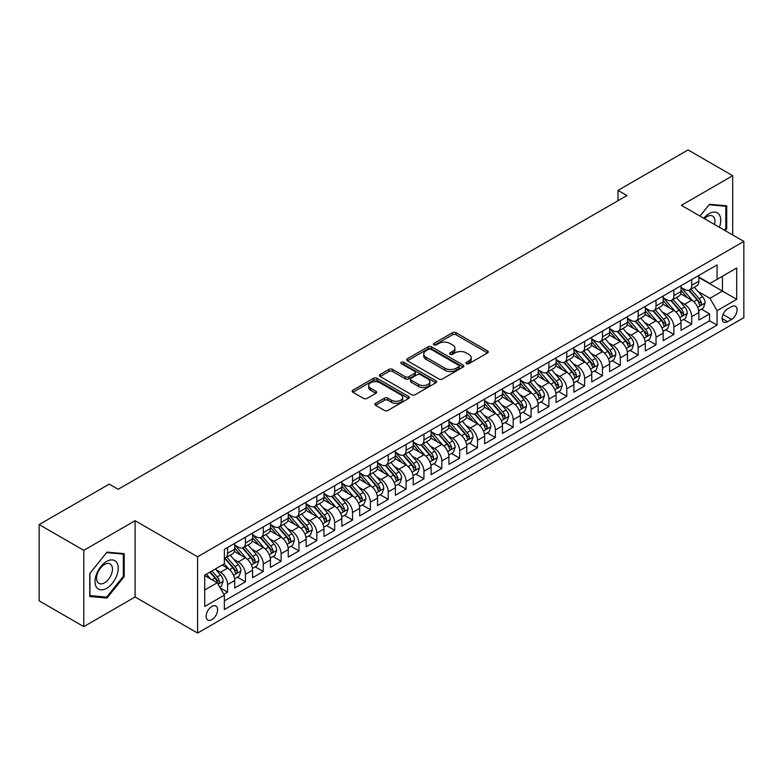 <?xml version="1.0" encoding="UTF-8"?>
<svg xmlns="http://www.w3.org/2000/svg" width="783" height="783" viewBox="0 0 783 783"><rect width="100%" height="100%" fill="white"/><g stroke="black" fill="none" stroke-linecap="round" stroke-linejoin="round"><path stroke-width="1.17" d="M466.482 363.674A1.732 0.998 0 0 0 468.939 363.674L487.555 352.927A2.476 1.429 0 0 0 488.279 351.919A2.476 1.429 0 0 0 487.555 350.901L456.009 332.697A2.476 1.429 0 0 0 452.505 332.697L433.89 343.443A1.732 0.998 0 0 0 433.381 344.148A1.732 0.998 0 0 0 433.89 344.863A1.732 0.998 0 0 0 436.346 344.863L438.754 343.463A7.928 4.581 0 0 1 449.971 343.463L452.594 344.99A7.928 4.581 0 0 1 454.923 348.22A7.928 4.581 0 0 1 452.594 351.459L450.186 352.849A1.732 0.998 0 0 0 449.677 353.564A1.732 0.998 0 0 0 450.186 354.268A1.732 0.998 0 0 0 452.643 354.268L455.05 352.879A7.928 4.581 0 0 1 466.267 352.879L468.89 354.396A7.928 4.581 0 0 1 471.219 357.635A7.928 4.581 0 0 1 468.89 360.865L466.482 362.255A1.732 0.998 0 0 0 465.973 362.969A1.732 0.998 0 0 0 466.482 363.674L466.482 362.255M211.87 619.666A8.075 4.669 120 0 0 217.145 612.541A8.075 4.669 120 0 0 215.902 606.071A8.075 4.669 120 0 0 211.87 606.473A8.075 4.669 120 0 0 206.585 613.588A8.075 4.669 120 0 0 207.828 620.067A8.075 4.669 120 0 0 211.87 619.666M375.586 403.304A2.476 1.429 0 0 0 374.861 404.322A2.476 1.429 0 0 0 375.586 405.33L384.433 410.439A2.476 1.429 0 0 0 387.937 410.439L408.618 398.498A2.476 1.429 0 0 0 409.343 397.49A2.476 1.429 0 0 0 408.618 396.482L377.073 378.267A2.476 1.429 0 0 0 373.569 378.267L352.888 390.208A2.476 1.429 0 0 0 352.164 391.216A2.476 1.429 0 0 0 352.888 392.234L363.576 398.4A2.476 1.429 0 0 0 367.09 398.4L375.938 393.291A2.476 1.429 0 0 0 376.662 392.283A2.476 1.429 0 0 0 375.938 391.265L370.633 388.211A6.626 3.827 0 0 1 368.695 385.5A6.626 3.827 0 0 1 372.786 381.967A6.626 3.827 0 0 1 380.009 382.799L400.769 394.789A6.626 3.827 0 0 1 402.716 397.49A6.626 3.827 0 0 1 398.625 401.023A6.626 3.827 0 0 1 391.402 400.201L387.937 398.195A2.476 1.429 0 0 0 384.433 398.195L375.586 403.304L375.586 405.33L384.433 400.26L384.433 398.195M135.107 520.715L83.781 550.351L39.15 524.581L39.15 600.855L83.781 626.625L135.107 596.989L197.58 633.065L197.58 556.791L135.107 520.715L135.107 596.989M732.692 234.969L732.692 175.705L681.367 205.332L743.85 241.409L197.58 556.791M732.692 175.705L688.061 149.935L617.993 190.386L617.993 200.702M39.15 524.581L109.219 484.129L118.145 489.287L626.919 195.544L617.993 190.386M438.93 378.982A2.476 1.429 0 0 0 442.434 378.982L463.105 367.041A2.476 1.429 0 0 0 463.839 366.023A2.476 1.429 0 0 0 463.105 365.015L431.57 346.81A2.476 1.429 0 0 0 428.066 346.81L407.385 358.741A2.476 1.429 0 0 0 406.661 359.759A2.476 1.429 0 0 0 407.385 360.767L438.93 378.982M402.031 364.046A1.732 0.998 0 0 1 403.793 364.291L403.793 362.235L435.867 380.744A2.476 1.429 0 0 1 436.591 381.761A2.476 1.429 0 0 1 435.867 382.77L415.186 394.71A2.476 1.429 0 0 1 411.682 394.71L380.137 376.496L380.137 374.48A2.476 1.429 0 0 0 379.412 375.488A2.476 1.429 0 0 0 380.137 376.496M380.137 374.48L388.985 369.37A2.476 1.429 0 0 1 392.489 369.37L405.281 376.75A2.476 1.429 0 0 0 408.785 376.75L414.657 373.364A2.476 1.429 0 0 0 415.381 372.346A2.476 1.429 0 0 0 414.657 371.338L401.346 363.655A1.732 0.998 0 0 1 400.837 362.94A1.732 0.998 0 0 1 401.904 362.02A1.732 0.998 0 0 1 403.793 362.235M223.869 594.287L227.579 592.144L220.17 587.867M215.951 569.662L220.434 572.256A10.101 5.833 60 0 1 227.579 584.617L234.714 580.497L234.714 588.023L245.431 581.838L237.308 577.149M233.804 559.356L238.286 561.949A10.101 5.833 60 0 1 245.431 574.311L252.566 570.19L252.566 577.717L263.284 571.531L255.16 566.843M251.656 549.049L256.139 551.643A10.101 5.833 60 0 1 263.284 564.005L270.419 559.884L270.419 567.411L281.126 561.225L273.013 556.537M269.509 538.743L273.991 541.337A10.101 5.833 60 0 1 281.126 553.698L288.271 549.578L288.271 557.105L298.979 550.919L290.865 546.231M287.361 528.437L291.844 531.031A10.101 5.833 60 0 1 298.979 543.392L306.124 539.272L306.124 546.798L316.831 540.613L308.708 535.924M305.213 518.131L309.696 520.724A10.101 5.833 60 0 1 316.831 533.086L323.976 528.965L323.976 536.492L334.684 530.306L326.56 525.618M323.066 507.824L327.548 510.408A10.101 5.833 60 0 1 334.684 522.78L341.828 518.659L341.828 526.186L352.536 520L344.412 515.312M340.918 497.518L345.401 500.102A10.101 5.833 60 0 1 352.536 512.474L359.681 508.353L359.681 515.88L370.388 509.694L362.265 505.006M358.771 487.212L363.253 489.796A10.101 5.833 60 0 1 370.388 502.167L377.533 498.047L377.533 505.573L388.241 499.388L380.117 494.699M376.623 476.906L381.106 479.49A10.101 5.833 60 0 1 388.241 491.861L395.386 487.74L395.386 495.267L406.093 489.081L397.97 484.393M394.475 466.599L398.948 469.183A10.101 5.833 60 0 1 406.093 481.555L413.238 477.434L413.238 484.951L423.946 478.775L415.822 474.087M412.318 456.293L416.801 458.877A10.101 5.833 60 0 1 423.946 471.249L431.09 467.128L431.09 474.645L441.798 468.469L433.674 463.771M430.17 445.987L434.653 448.571A10.101 5.833 60 0 1 441.798 460.942L448.943 456.822L448.943 464.339L459.65 458.163L451.527 453.465M448.023 435.681L452.505 438.265A10.101 5.833 60 0 1 459.65 450.636L466.785 446.516L466.785 454.032L477.503 447.856L469.379 443.158M465.875 425.375L470.358 427.958A10.101 5.833 60 0 1 477.503 440.33L484.638 436.209L484.638 443.726L495.355 437.54L487.232 432.852M483.728 415.068L488.21 417.652A10.101 5.833 60 0 1 495.355 430.024L502.49 425.903L502.49 433.42L513.208 427.234L505.084 422.546M501.58 404.762L506.063 407.346A10.101 5.833 60 0 1 513.208 419.717L520.343 415.597L520.343 423.114L531.06 416.928L522.936 412.24M519.432 394.456L523.915 397.04A10.101 5.833 60 0 1 531.06 409.411L538.195 405.281L538.195 412.807L548.912 406.622L540.789 401.933M537.285 384.15L541.767 386.733A10.101 5.833 60 0 1 548.912 399.105L556.047 394.975L556.047 402.501L566.765 396.315L558.641 391.627M555.137 373.843L559.62 376.427A10.101 5.833 60 0 1 566.765 388.799L573.9 384.668L573.9 392.195L584.607 386.009L576.494 381.321M572.99 363.537L577.472 366.121A10.101 5.833 60 0 1 584.607 378.492L591.752 374.362L591.752 381.889L602.46 375.703L594.346 371.015M590.842 353.221L595.325 355.815A10.101 5.833 60 0 1 602.46 368.186L609.605 364.056L609.605 371.582L620.312 365.397L612.189 360.709M608.694 342.915L613.177 345.509A10.101 5.833 60 0 1 620.312 357.87L627.457 353.75L627.457 361.276L638.165 355.091L630.041 350.402M626.547 332.609L631.029 335.202A10.101 5.833 60 0 1 638.165 347.564L645.309 343.443L645.309 350.97L656.017 344.784L647.893 340.096M644.399 322.302L648.882 324.896A10.101 5.833 60 0 1 656.017 337.258L663.162 333.137L663.162 340.664L673.869 334.478L665.746 329.79M662.252 311.996L666.734 314.59A10.101 5.833 60 0 1 673.869 326.951L681.014 322.831L681.014 330.357L691.722 324.172L691.722 316.645A10.101 5.833 -120 0 0 684.587 304.284L680.104 301.69M683.598 319.484L691.722 324.172M234.714 580.497A10.101 5.833 -120 0 0 227.579 568.135L222.215 565.042M252.566 570.19A10.101 5.833 -120 0 0 245.431 557.819L234.391 551.447M270.419 559.884A10.101 5.833 -120 0 0 263.284 547.513L252.243 541.141M288.271 549.578A10.101 5.833 -120 0 0 281.126 537.207L270.096 530.835M306.124 539.272A10.101 5.833 -120 0 0 298.979 526.9L287.938 520.529M323.976 528.965A10.101 5.833 -120 0 0 316.831 516.594L305.791 510.222M341.828 518.659A10.101 5.833 -120 0 0 334.684 506.288L323.643 499.916M359.681 508.353A10.101 5.833 -120 0 0 352.536 495.982L341.496 489.61M377.533 498.047A10.101 5.833 -120 0 0 370.388 485.675L359.348 479.304M395.386 487.74A10.101 5.833 -120 0 0 388.241 475.369L377.2 468.997M413.238 477.434A10.101 5.833 -120 0 0 406.093 465.063L395.053 458.691M431.09 467.128A10.101 5.833 -120 0 0 423.946 454.757L412.905 448.385M448.943 456.822A10.101 5.833 -120 0 0 441.798 444.45L430.758 438.079M466.785 446.516A10.101 5.833 -120 0 0 459.65 434.144L448.61 427.772M484.638 436.209A10.101 5.833 -120 0 0 477.503 423.838L466.462 417.466M502.49 425.903A10.101 5.833 -120 0 0 495.355 413.532L484.315 407.16M520.343 415.597A10.101 5.833 -120 0 0 513.208 403.225L502.167 396.854M538.195 405.281A10.101 5.833 -120 0 0 531.06 392.919L520.02 386.548M556.047 394.975A10.101 5.833 -120 0 0 548.912 382.613L537.872 376.241M573.9 384.668A10.101 5.833 -120 0 0 566.765 372.307L555.724 365.925M591.752 374.362A10.101 5.833 -120 0 0 584.607 362L573.567 355.619M609.605 364.056A10.101 5.833 -120 0 0 602.46 351.694L591.419 345.313M627.457 353.75A10.101 5.833 -120 0 0 620.312 341.388L609.272 335.007M645.309 343.443A10.101 5.833 -120 0 0 638.165 331.082L627.124 324.7M663.162 333.137A10.101 5.833 -120 0 0 656.017 320.776L644.977 314.394M681.014 322.831A10.101 5.833 -120 0 0 673.869 310.459L662.829 304.088M731.528 306.652L727.603 308.923A7.83 4.522 120 0 0 722.494 315.813A7.83 4.522 120 0 0 723.688 322.087A7.83 4.522 120 0 0 727.603 321.696L731.528 319.435A7.83 4.522 120 0 0 736.646 312.534A7.83 4.522 120 0 0 735.443 306.261A7.83 4.522 120 0 0 731.528 306.652M197.58 633.065L743.85 317.683L743.85 241.409M204.725 589.981L217.224 582.767L224.359 595.129L224.359 609.565L717.071 325.102L717.071 310.675L709.936 298.303L697.956 291.384M224.359 595.129L204.725 606.473L204.725 575.143L224.359 563.799L224.359 549.372L717.071 264.908L717.071 279.335L736.705 268.001L736.705 299.331L717.071 310.675M234.714 545.046L238.286 547.102A10.101 5.833 60 0 0 243.337 547.601L250.482 543.48A10.101 5.833 -120 0 0 252.566 538.861L252.566 533.086M252.566 534.74L256.139 536.795A10.101 5.833 60 0 0 261.189 537.295L268.324 533.174A10.101 5.833 -120 0 0 270.419 528.554L270.419 522.78M270.419 524.434L273.991 526.489A10.101 5.833 60 0 0 279.042 526.988L286.177 522.868A10.101 5.833 -120 0 0 288.271 518.248L288.271 512.474M288.271 514.128L291.844 516.183A10.101 5.833 60 0 0 296.894 516.682L304.029 512.562A10.101 5.833 -120 0 0 306.124 507.942L306.124 502.167M306.124 503.821L309.696 505.877A10.101 5.833 60 0 0 314.746 506.376L321.882 502.255A10.101 5.833 -120 0 0 323.976 497.636L323.976 491.861M323.976 493.505L327.548 495.57A10.101 5.833 60 0 0 332.599 496.07L339.734 491.949A10.101 5.833 -120 0 0 341.828 487.329L341.828 481.555M341.828 483.199L345.401 485.264A10.101 5.833 60 0 0 350.451 485.763L357.586 481.643A10.101 5.833 -120 0 0 359.681 477.023L359.681 471.249M359.681 472.893L363.253 474.958A10.101 5.833 60 0 0 368.304 475.457L375.439 471.337A10.101 5.833 -120 0 0 377.533 466.717L377.533 460.942M377.533 462.587L381.106 464.652A10.101 5.833 60 0 0 386.146 465.151L393.291 461.03A10.101 5.833 -120 0 0 395.386 456.411L395.386 450.636M395.386 452.28L398.948 454.346A10.101 5.833 60 0 0 403.999 454.845L411.144 450.724A10.101 5.833 -120 0 0 413.238 446.095L413.238 440.33M413.238 441.974L416.801 444.039A10.101 5.833 60 0 0 421.851 444.538L428.996 440.418A10.101 5.833 -120 0 0 431.09 435.788L431.09 430.024M431.09 431.668L434.653 433.733A10.101 5.833 60 0 0 439.703 434.232L446.848 430.112A10.101 5.833 -120 0 0 448.943 425.482L448.943 419.717M448.943 421.362L452.505 423.427A10.101 5.833 60 0 0 457.556 423.926L464.701 419.805A10.101 5.833 -120 0 0 466.785 415.176L466.785 409.411M466.785 411.055L470.358 413.121A10.101 5.833 60 0 0 475.408 413.62L482.553 409.499A10.101 5.833 -120 0 0 484.638 404.87L484.638 399.105M484.638 400.749L488.21 402.814A10.101 5.833 60 0 0 493.261 403.314L500.406 399.193A10.101 5.833 -120 0 0 502.49 394.563L502.49 388.799M502.49 390.443L506.063 392.508A10.101 5.833 60 0 0 511.113 393.007L518.258 388.887A10.101 5.833 -120 0 0 520.343 384.257L520.343 378.483M520.343 380.137L523.915 382.202A10.101 5.833 60 0 0 528.965 382.701L536.11 378.581A10.101 5.833 -120 0 0 538.195 373.951L538.195 368.176M538.195 369.83L541.767 371.896A10.101 5.833 60 0 0 546.818 372.395L553.953 368.264A10.101 5.833 -120 0 0 556.047 363.645L556.047 357.87M556.047 359.524L559.62 361.589A10.101 5.833 60 0 0 564.67 362.089L571.805 357.958A10.101 5.833 -120 0 0 573.9 353.339L573.9 347.564M573.9 349.218L577.472 351.273A10.101 5.833 60 0 0 582.523 351.782L589.658 347.652A10.101 5.833 -120 0 0 591.752 343.032L591.752 337.258M591.752 338.912L595.325 340.967A10.101 5.833 60 0 0 600.375 341.476L607.51 337.346A10.101 5.833 -120 0 0 609.605 332.726L609.605 326.951M609.605 328.606L613.177 330.661A10.101 5.833 60 0 0 618.227 331.17L625.363 327.04A10.101 5.833 -120 0 0 627.457 322.42L627.457 316.645M627.457 318.299L631.029 320.355A10.101 5.833 60 0 0 636.08 320.854L643.215 316.733A10.101 5.833 -120 0 0 645.309 312.114L645.309 306.339M645.309 307.993L648.882 310.048A10.101 5.833 60 0 0 653.932 310.548L661.067 306.427A10.101 5.833 -120 0 0 663.162 301.807L663.162 296.033M663.162 297.687L666.734 299.742A10.101 5.833 60 0 0 671.775 300.241L678.92 296.121A10.101 5.833 -120 0 0 681.014 291.501L681.014 285.726M224.359 600.904L709.574 320.776L709.574 313.866L698.867 320.051L698.867 312.525A10.101 5.833 -120 0 0 691.722 300.153L680.681 293.782M681.014 287.381L684.587 289.436A10.101 5.833 -120 0 0 689.627 289.935A10.101 5.833 -120 0 0 691.722 285.315L691.722 279.541M689.627 289.935L696.772 285.815A10.101 5.833 -120 0 0 698.867 281.195L698.867 275.42M227.579 547.513L227.579 553.287A10.101 5.833 60 0 1 225.484 557.907A10.101 5.833 60 0 1 224.359 558.318M225.484 557.907L232.629 553.787A10.101 5.833 -120 0 0 234.714 549.167L234.714 543.392M245.431 537.207L245.431 542.981A10.101 5.833 60 0 1 243.337 547.601M263.284 526.9L263.284 532.675A10.101 5.833 60 0 1 261.189 537.295M281.126 516.594L281.126 522.369A10.101 5.833 60 0 1 279.042 526.988M298.979 506.288L298.979 512.062A10.101 5.833 60 0 1 296.894 516.682M316.831 495.982L316.831 501.756A10.101 5.833 60 0 1 314.746 506.376M334.684 485.675L334.684 491.45A10.101 5.833 60 0 1 332.599 496.07M352.536 475.369L352.536 481.144A10.101 5.833 60 0 1 350.451 485.763M370.388 465.063L370.388 470.837A10.101 5.833 60 0 1 368.304 475.457M388.241 454.757L388.241 460.531A10.101 5.833 60 0 1 386.146 465.151M406.093 444.45L406.093 450.225A10.101 5.833 60 0 1 403.999 454.845M423.946 434.144L423.946 439.919A10.101 5.833 60 0 1 421.851 444.538M441.798 423.838L441.798 429.613A10.101 5.833 60 0 1 439.703 434.232M459.65 413.532L459.65 419.306A10.101 5.833 60 0 1 457.556 423.926M477.503 403.225L477.503 409A10.101 5.833 60 0 1 475.408 413.62M495.355 392.919L495.355 398.684A10.101 5.833 60 0 1 493.261 403.314M513.208 382.613L513.208 388.378A10.101 5.833 60 0 1 511.113 393.007M531.06 372.307L531.06 378.072A10.101 5.833 60 0 1 528.965 382.701M548.912 362L548.912 367.765A10.101 5.833 60 0 1 546.818 372.395M566.765 351.694L566.765 357.459A10.101 5.833 60 0 1 564.67 362.089M584.607 341.388L584.607 347.153A10.101 5.833 60 0 1 582.523 351.782M602.46 331.072L602.46 336.847A10.101 5.833 60 0 1 600.375 341.476M620.312 320.766L620.312 326.54A10.101 5.833 60 0 1 618.227 331.17M638.165 310.459L638.165 316.234A10.101 5.833 60 0 1 636.08 320.854M656.017 300.153L656.017 305.928A10.101 5.833 60 0 1 653.932 310.548M673.869 289.847L673.869 295.622A10.101 5.833 60 0 1 671.775 300.241M673.869 326.951L673.869 334.478M656.017 337.258L656.017 344.784M638.165 347.564L638.165 355.091M620.312 357.87L620.312 365.397M602.46 368.186L602.46 375.703M584.607 378.492L584.607 386.009M566.765 388.799L566.765 396.315M548.912 399.105L548.912 406.622M531.06 409.411L531.06 416.928M513.208 419.717L513.208 427.234M495.355 430.024L495.355 437.54M477.503 440.33L477.503 447.856M459.65 450.636L459.65 458.163M441.798 460.942L441.798 468.469M423.946 471.249L423.946 478.775M406.093 481.555L406.093 489.081M388.241 491.861L388.241 499.388M370.388 502.167L370.388 509.694M352.536 512.474L352.536 520M334.684 522.78L334.684 530.306M316.831 533.086L316.831 540.613M298.979 543.392L298.979 550.919M281.126 553.698L281.126 561.225M263.284 564.005L263.284 571.531M245.431 574.311L245.431 581.838M227.579 584.617L227.579 592.144M217.224 582.767L204.725 575.554M709.936 298.303L722.425 291.09L722.425 276.242L736.705 268.001M698.867 277.485L736.705 299.331M698.867 277.074L709.936 283.456L717.071 279.335M83.781 550.351L83.781 626.625M701.451 309.177L709.574 313.866M709.574 320.776L717.071 325.102M725.205 230.642L726.712 228.773L726.712 205.812L709.486 204.265L699.982 216.088L709.124 204.774L725.821 206.272L725.821 228.519L724.461 230.212M89.761 596.519L106.987 598.055L124.213 576.631L124.213 553.659L106.987 552.113L89.761 573.548L89.761 596.519M725.821 228.264L726.712 228.773M123.323 576.112L124.213 576.631M105.167 597.008L106.987 598.055M467.177 363.919L468.89 362.93A7.928 4.581 0 0 0 471.219 359.691L471.219 357.635M454.923 348.22L454.923 350.285A7.928 4.581 0 0 1 452.594 353.524L450.881 354.513M487.525 352.947L456.009 334.752A2.476 1.429 0 0 0 452.505 334.752L434.585 345.107M463.076 367.061L431.57 348.866A2.476 1.429 0 0 0 428.066 348.866L407.424 360.787L407.385 358.741M458.73 366.738A1.732 0.998 0 0 0 459.239 366.023A1.732 0.998 0 0 0 458.73 365.318L431.041 349.335A1.732 0.998 0 0 0 428.595 349.335L426.05 350.804A7.928 4.581 0 0 0 423.73 354.043A7.928 4.581 0 0 0 426.05 357.273L444.969 368.206A7.928 4.581 0 0 0 456.186 368.206L458.73 366.738L458.73 368.793A1.732 0.998 0 0 0 459.239 368.088L459.239 366.023M423.73 354.043L423.73 356.099A7.928 4.581 0 0 0 426.05 359.338L426.05 357.273M458.73 368.793L456.186 370.261A7.928 4.581 0 0 1 444.969 370.261L426.05 359.338M380.176 376.515L388.985 371.426L388.985 369.37M415.381 372.346L415.381 374.411A2.476 1.429 0 0 1 414.657 375.419L408.785 378.815A2.476 1.429 0 0 1 405.281 378.815L392.489 371.426A2.476 1.429 0 0 0 388.985 371.426M403.793 364.291L435.828 382.789M418.562 384.414A6.626 3.827 0 0 0 425.786 385.246A6.626 3.827 0 0 0 429.877 381.712A6.626 3.827 0 0 0 427.929 379.001L420.618 374.783A2.476 1.429 0 0 0 417.114 374.783L411.241 378.169A2.476 1.429 0 0 0 410.517 379.178A2.476 1.429 0 0 0 411.241 380.195L418.562 384.414L418.562 386.479A6.626 3.827 0 0 0 425.786 387.301A6.626 3.827 0 0 0 429.877 383.768L429.877 381.712M410.517 379.178L410.517 381.243A2.476 1.429 0 0 0 411.241 382.251L411.241 380.195M418.562 386.479L411.241 382.251M402.716 397.49L402.716 399.555A6.626 3.827 0 0 1 398.625 403.088A6.626 3.827 0 0 1 391.402 402.256L387.937 400.26A2.476 1.429 0 0 0 384.433 400.26M368.695 385.5L368.695 387.565A6.626 3.827 0 0 0 370.633 390.267L370.633 388.211M375.899 393.311L370.633 390.267M408.579 398.518L377.073 380.332A2.476 1.429 0 0 0 373.569 380.332L352.927 392.254M698.71 310.753L703.33 308.091L705.111 302.943A6.695 3.866 -120 0 0 702.508 296.659L694.345 287.214M692.71 300.809L683.04 289.612A19.311 11.148 -120 0 0 681.014 287.488M687.405 297.667L682.003 291.403A16.032 9.259 -120 0 0 681.014 290.327M688.717 290.297L696.968 299.85A6.695 3.866 60 0 1 699.356 304.46C700.364 305.81 701.079 305.399 701.499 303.227A6.695 3.866 -120 0 0 699.111 298.617L690.958 289.172M689.206 290.141L698.074 300.408A3.406 1.967 60 0 1 698.925 301.739L701.499 303.227M699.356 304.46L699.845 305.253M719.411 227.295A16.414 9.474 120 0 0 709.124 213.632A16.414 9.474 120 0 0 703.751 218.261M714.527 224.476A11.236 6.489 120 0 0 712.628 216.079A11.236 6.489 120 0 0 707.02 216.637A11.236 6.489 120 0 0 704.416 218.643M724.715 205.626L725.821 206.272M116.677 575.779A16.414 9.474 120 0 0 112.429 559.923A16.414 9.474 120 0 0 96.583 573.988A16.414 9.474 120 0 0 100.831 589.834A16.414 9.474 120 0 0 116.677 575.779M111.401 574.272A11.236 6.489 120 0 0 110.139 563.936A11.236 6.489 120 0 0 97.64 573.048A11.236 6.489 120 0 0 98.903 583.394A11.236 6.489 120 0 0 111.401 574.272M89.937 595.648L89.937 573.391L106.625 552.622L123.323 554.119L123.323 576.376L106.625 597.135L89.761 595.54M122.217 553.473L123.323 554.119M680.858 321.059L685.477 318.397L687.259 313.249A6.695 3.866 -120 0 0 684.655 306.965L676.492 297.52M674.868 311.115L665.188 299.918A19.311 11.148 -120 0 0 663.162 297.794M669.563 307.973L664.15 301.709A16.032 9.259 -120 0 0 663.162 300.633M670.874 300.603L679.115 310.156A6.695 3.866 60 0 1 681.504 314.766C682.512 316.117 683.226 315.706 683.647 313.533A6.695 3.866 -120 0 0 681.259 308.923L673.106 299.478M671.354 300.457L680.221 310.714A3.406 1.967 60 0 1 681.083 312.045L683.647 313.533M681.504 314.766L681.993 315.559M663.005 331.366L667.625 328.703L669.406 323.555A6.695 3.866 -120 0 0 666.803 317.272L658.65 307.827M657.015 321.421L647.335 310.225A19.311 11.148 -120 0 0 645.309 308.101M651.71 318.28L646.298 312.016A16.032 9.259 -120 0 0 645.309 310.939M653.022 310.92L661.263 320.462A6.695 3.866 60 0 1 663.651 325.072C664.659 326.423 665.374 326.012 665.795 323.839A6.695 3.866 -120 0 0 663.407 319.229L655.254 309.784M653.502 310.763L662.369 321.02A3.406 1.967 60 0 1 663.23 322.351L665.795 323.839M663.651 325.072L664.141 325.865M645.163 341.682L649.773 339.01L651.554 333.861A6.695 3.866 -120 0 0 648.95 327.578L640.797 318.133M639.163 331.728L629.483 320.531A19.311 11.148 -120 0 0 627.457 318.407M633.858 328.586L628.446 322.322A16.032 9.259 -120 0 0 627.457 321.245M635.17 321.226L643.42 330.769A6.695 3.866 60 0 1 645.799 335.378C646.807 336.729 647.521 336.318 647.942 334.145A6.695 3.866 -120 0 0 645.554 329.535L637.401 320.09M635.649 321.069L644.517 331.326A3.406 1.967 60 0 1 645.378 332.658L647.942 334.145M645.799 335.378L646.288 336.171M627.31 351.988L631.92 349.316L633.701 344.168A6.695 3.866 -120 0 0 631.098 337.884L622.945 328.439M621.31 342.034L611.631 330.837A19.311 11.148 -120 0 0 609.605 328.713M616.006 338.892L610.593 332.628A16.032 9.259 -120 0 0 609.605 331.552M617.317 331.532L625.568 341.085A6.695 3.866 60 0 1 627.946 345.685C628.955 347.035 629.669 346.624 630.09 344.451A6.695 3.866 -120 0 0 627.702 339.842L619.549 330.397M617.797 331.375L626.664 341.633A3.406 1.967 60 0 1 627.526 342.974L630.09 344.451M627.946 345.685L628.436 346.478M609.458 362.294L614.068 359.622L615.849 354.474A6.695 3.866 -120 0 0 613.246 348.19L605.093 338.745M603.458 352.34L593.778 341.143A19.311 11.148 -120 0 0 591.752 339.019M598.153 349.198L592.741 342.934A16.032 9.259 -120 0 0 591.752 341.858M599.465 341.838L607.716 351.391A6.695 3.866 60 0 1 610.094 355.991C611.102 357.342 611.817 356.931 612.237 354.758A6.695 3.866 -120 0 0 609.859 350.148L601.696 340.703M599.944 341.682L608.812 351.939A3.406 1.967 60 0 1 609.673 353.28L612.237 354.758M610.094 355.991L610.583 356.784M591.605 372.6L596.215 369.938L597.997 364.78A6.695 3.866 -120 0 0 595.393 358.497L587.24 349.052M585.606 362.646L575.936 351.45A19.311 11.148 -120 0 0 573.9 349.326M580.301 359.505L574.888 353.241A16.032 9.259 -120 0 0 573.9 352.164M581.612 352.144L589.863 361.697A6.695 3.866 60 0 1 592.242 366.297C593.25 367.648 593.964 367.237 594.385 365.064A6.695 3.866 -120 0 0 592.007 360.454L583.844 351.009M582.092 351.988L590.959 362.245A3.406 1.967 60 0 1 591.821 363.586L594.385 365.064M592.242 366.297L592.731 367.1M573.753 382.907L578.363 380.244L580.144 375.086A6.695 3.866 -120 0 0 577.541 368.803L569.388 359.358M567.753 372.953L558.083 361.756A19.311 11.148 -120 0 0 556.047 359.632M562.448 369.811L557.036 363.547A16.032 9.259 -120 0 0 556.047 362.47M563.76 362.451L572.011 372.003A6.695 3.866 60 0 1 574.399 376.613C575.397 377.954 576.112 377.543 576.533 375.37A6.695 3.866 -120 0 0 574.154 370.76L565.992 361.315M564.24 362.294L573.107 372.551A3.406 1.967 60 0 1 573.968 373.892L576.533 375.37M574.399 376.613L574.879 377.406M555.901 393.213L560.511 390.551L562.292 385.393A6.695 3.866 -120 0 0 559.688 379.109L551.535 369.664M549.901 383.259L540.231 372.062A19.311 11.148 -120 0 0 538.195 369.938M544.596 380.117L539.184 373.853A16.032 9.259 -120 0 0 538.195 372.777M545.908 372.757L554.158 382.31A6.695 3.866 60 0 1 556.547 386.919C557.545 388.26 558.259 387.849 558.68 385.676A6.695 3.866 -120 0 0 556.302 381.067L548.139 371.622M546.397 372.6L555.255 382.858A3.406 1.967 60 0 1 556.116 384.199L558.68 385.676M556.547 386.919L557.026 387.712M538.048 403.519L542.658 400.857L544.449 395.699A6.695 3.866 -120 0 0 541.836 389.415L533.683 379.97M532.048 393.565L522.378 382.368A19.311 11.148 -120 0 0 520.343 380.244M526.744 390.423L521.331 384.159A16.032 9.259 -120 0 0 520.343 383.083M528.055 383.063L536.306 392.616A6.695 3.866 60 0 1 538.694 397.226C539.693 398.567 540.407 398.156 540.828 395.983A6.695 3.866 -120 0 0 538.45 391.373L530.287 381.938M528.545 382.907L537.402 393.174A3.406 1.967 60 0 1 538.264 394.505L540.828 395.983M538.694 397.226L539.174 398.018M520.196 413.825L524.806 411.163L526.597 406.005A6.695 3.866 -120 0 0 523.984 399.721L515.831 390.277M514.196 403.881L504.526 392.674A19.311 11.148 -120 0 0 502.49 390.551M508.891 400.73L503.479 394.466A16.032 9.259 -120 0 0 502.49 393.389M510.203 393.369L518.454 402.922A6.695 3.866 60 0 1 520.842 407.532C521.84 408.873 522.555 408.462 522.985 406.289A6.695 3.866 -120 0 0 520.597 401.679L512.434 392.244M510.692 393.213L519.55 403.48A3.406 1.967 60 0 1 520.411 404.811L522.985 406.289M520.842 407.532L521.321 408.325M502.343 424.132L506.953 421.469L508.744 416.311A6.695 3.866 -120 0 0 506.131 410.028L497.978 400.593M496.344 414.187L486.674 402.981A19.311 11.148 -120 0 0 484.638 400.857M491.039 411.036L485.626 404.772A16.032 9.259 -120 0 0 484.638 403.695M492.35 403.676L500.601 413.228A6.695 3.866 60 0 1 502.989 417.838C503.988 419.179 504.702 418.768 505.133 416.595A6.695 3.866 -120 0 0 502.745 411.985L494.592 402.55M492.84 403.519L501.697 413.786A3.406 1.967 60 0 1 502.559 415.117L505.133 416.595M502.989 417.838L503.469 418.631M484.491 434.438L489.101 431.776L490.892 426.618A6.695 3.866 -120 0 0 488.289 420.334L480.126 410.899M478.491 424.494L468.821 413.287A19.311 11.148 -120 0 0 466.785 411.163M473.186 421.352L467.774 415.078A16.032 9.259 -120 0 0 466.785 414.001M474.498 413.982L482.749 423.534A6.695 3.866 60 0 1 485.137 428.144C486.145 429.485 486.85 429.074 487.28 426.901A6.695 3.866 -120 0 0 484.892 422.291L476.739 412.856M474.987 413.825L483.845 424.092A3.406 1.967 60 0 1 484.706 425.423L487.28 426.901M485.137 428.144L485.626 428.937M466.639 444.744L471.249 442.082L473.04 436.924A6.695 3.866 -120 0 0 470.436 430.64L462.273 421.205M460.639 434.8L450.969 423.593A19.311 11.148 -120 0 0 448.943 421.469M455.334 431.658L449.922 425.394A16.032 9.259 -120 0 0 448.943 424.317M456.646 424.288L464.896 433.841A6.695 3.866 60 0 1 467.285 438.451C468.293 439.792 469.007 439.38 469.428 437.208A6.695 3.866 -120 0 0 467.04 432.608L458.887 423.163M457.135 424.132L466.002 434.399A3.406 1.967 60 0 1 466.854 435.73L469.428 437.208M467.285 438.451L467.774 439.243M448.786 455.05L453.406 452.388L455.187 447.23A6.695 3.866 -120 0 0 452.584 440.946L444.421 431.511M442.786 445.106L433.116 433.899A19.311 11.148 -120 0 0 431.09 431.785M437.482 441.964L432.079 435.7A16.032 9.259 -120 0 0 431.09 434.624M438.793 434.594L447.044 444.147A6.695 3.866 60 0 1 449.432 448.757C450.44 450.098 451.155 449.687 451.576 447.514A6.695 3.866 -120 0 0 449.188 442.914L441.035 433.469M439.283 434.438L448.15 444.705A3.406 1.967 60 0 1 449.002 446.036L451.576 447.514M449.432 448.757L449.922 449.55M430.934 465.356L435.554 462.694L437.335 457.536A6.695 3.866 -120 0 0 434.731 451.262L426.569 441.818M424.934 455.412L415.264 444.206A19.311 11.148 -120 0 0 413.238 442.092M419.629 452.271L414.227 446.007A16.032 9.259 -120 0 0 413.238 444.93M420.941 444.901L429.192 454.453A6.695 3.866 60 0 1 431.58 459.063C432.588 460.404 433.302 459.993 433.723 457.82A6.695 3.866 -120 0 0 431.335 453.22L423.182 443.775M421.43 444.744L430.298 455.011A3.406 1.967 60 0 1 431.149 456.342L433.723 457.82M431.58 459.063L432.069 459.856M413.081 475.663L417.701 473.001L419.482 467.843A6.695 3.866 -120 0 0 416.879 461.569L408.716 452.124M407.082 465.719L397.412 454.522A19.311 11.148 -120 0 0 395.386 452.398M401.777 462.577L396.374 456.313A16.032 9.259 -120 0 0 395.386 455.236M403.088 455.207L411.339 464.759A6.695 3.866 60 0 1 413.727 469.369C414.736 470.71 415.45 470.299 415.871 468.136A6.695 3.866 -120 0 0 413.483 463.526L405.33 454.081M403.578 455.05L412.445 465.317A3.406 1.967 60 0 1 413.297 466.648L415.871 468.136M413.727 469.369L414.217 470.162M395.229 485.969L399.849 483.307L401.63 478.149A6.695 3.866 -120 0 0 399.027 471.875L390.864 462.43M389.229 476.025L379.559 464.828A19.311 11.148 -120 0 0 377.533 462.704M383.924 472.883L378.522 466.619A16.032 9.259 -120 0 0 377.533 465.542M385.236 465.513L393.487 475.066A6.695 3.866 60 0 1 395.875 479.676C396.883 481.016 397.598 480.605 398.018 478.442A6.695 3.866 -120 0 0 395.63 473.832L387.477 464.388M385.725 465.356L394.593 475.624A3.406 1.967 60 0 1 395.454 476.955L398.018 478.442M395.875 479.676L396.364 480.468M377.377 496.275L381.996 493.613L383.778 488.455A6.695 3.866 -120 0 0 381.174 482.181L373.021 472.736M371.387 486.331L361.707 475.134A19.311 11.148 -120 0 0 359.681 473.01M366.082 483.189L360.669 476.925A16.032 9.259 -120 0 0 359.681 475.849M367.393 475.819L375.634 485.372A6.695 3.866 60 0 1 378.023 489.982C379.031 491.323 379.745 490.912 380.166 488.749A6.695 3.866 -120 0 0 377.778 484.139L369.625 474.694M367.873 475.663L376.74 485.93A3.406 1.967 60 0 1 377.602 487.261L380.166 488.749M378.023 489.982L378.512 490.775M359.524 506.581L364.144 503.919L365.925 498.771A6.695 3.866 -120 0 0 363.322 492.487L355.169 483.042M353.534 496.637L343.854 485.44A19.311 11.148 -120 0 0 341.828 483.317M348.229 493.496L342.817 487.232A16.032 9.259 -120 0 0 341.828 486.155M349.541 486.126L357.792 495.678A6.695 3.866 60 0 1 360.17 500.288C361.178 501.629 361.893 501.218 362.314 499.055A6.695 3.866 -120 0 0 359.926 494.445L351.773 485M350.021 485.969L358.888 496.236A3.406 1.967 60 0 1 359.749 497.567L362.314 499.055M360.17 500.288L360.66 501.081M341.682 516.888L346.292 514.225L348.073 509.077A6.695 3.866 -120 0 0 345.469 502.794L337.316 493.349M335.682 506.944L326.002 495.747A19.311 11.148 -120 0 0 323.976 493.623M330.377 503.802L324.965 497.538A16.032 9.259 -120 0 0 323.976 496.461M331.689 496.432L339.939 505.984A6.695 3.866 60 0 1 342.318 510.594C343.326 511.945 344.04 511.524 344.461 509.361A6.695 3.866 -120 0 0 342.073 504.751L333.92 495.306M332.168 496.275L341.036 506.542A3.406 1.967 60 0 1 341.897 507.873L344.461 509.361M342.318 510.594L342.807 511.387M323.829 527.194L328.439 524.532L330.22 519.383A6.695 3.866 -120 0 0 327.617 513.1L319.464 503.655M317.829 517.25L308.15 506.053A19.311 11.148 -120 0 0 306.124 503.929M312.525 514.108L307.112 507.844A16.032 9.259 -120 0 0 306.124 506.767M313.836 506.738L322.087 516.291A6.695 3.866 60 0 1 324.465 520.901C325.474 522.251 326.188 521.83 326.609 519.667A6.695 3.866 -120 0 0 324.231 515.057L316.068 505.612M314.316 506.581L323.183 516.849A3.406 1.967 60 0 1 324.045 518.18L326.609 519.667M324.465 520.901L324.955 521.693M305.977 537.5L310.587 534.838L312.368 529.69A6.695 3.866 -120 0 0 309.765 523.406L301.612 513.961M299.977 527.556L290.297 516.359A19.311 11.148 -120 0 0 288.271 514.235M294.672 524.414L289.26 518.15A16.032 9.259 -120 0 0 288.271 517.074M295.984 517.044L304.235 526.597A6.695 3.866 60 0 1 306.613 531.207C307.621 532.557 308.336 532.137 308.756 529.974A6.695 3.866 -120 0 0 306.378 525.364L298.215 515.919M296.463 516.888L305.331 527.155A3.406 1.967 60 0 1 306.192 528.486L308.756 529.974M306.613 531.207L307.102 532M288.124 547.806L292.734 545.144L294.516 539.996A6.695 3.866 -120 0 0 291.912 533.712L283.759 524.267M282.125 537.862L272.455 526.665A19.311 11.148 -120 0 0 270.419 524.541M276.82 534.72L271.407 528.456A16.032 9.259 -120 0 0 270.419 527.38M278.131 527.351L286.382 536.903A6.695 3.866 60 0 1 288.761 541.513C289.769 542.864 290.483 542.453 290.904 540.28A6.695 3.866 -120 0 0 288.526 535.67L280.363 526.225M278.611 527.194L287.478 537.461A3.406 1.967 60 0 1 288.34 538.792L290.904 540.28M288.761 541.513L289.25 542.306M270.272 558.113L274.882 555.45L276.663 550.302A6.695 3.866 -120 0 0 274.06 544.019L265.907 534.574M264.272 548.169L254.602 536.972A19.311 11.148 -120 0 0 252.566 534.848M258.967 545.027L253.555 538.763A16.032 9.259 -120 0 0 252.566 537.686M260.279 537.657L268.53 547.209A6.695 3.866 60 0 1 270.918 551.819C271.916 553.17 272.631 552.759 273.052 550.586A6.695 3.866 -120 0 0 270.673 545.976L262.511 536.531M260.759 537.5L269.626 547.767A3.406 1.967 60 0 1 270.487 549.098L273.052 550.586M270.918 551.819L271.398 552.612M252.42 568.419L257.03 565.757L258.811 560.608A6.695 3.866 -120 0 0 256.207 554.325L248.054 544.88M246.42 558.475L236.75 547.278A19.311 11.148 -120 0 0 234.714 545.154M241.115 555.333L235.703 549.069A16.032 9.259 -120 0 0 234.714 547.992M242.427 547.963L250.677 557.516A6.695 3.866 60 0 1 253.066 562.125C254.064 563.476 254.778 563.065 255.199 560.892A6.695 3.866 -120 0 0 252.821 556.282L244.658 546.837M242.916 547.816L251.774 558.073A3.406 1.967 60 0 1 252.635 559.405L255.199 560.892M253.066 562.125L253.545 562.918M234.567 578.725L239.177 576.063L240.968 570.915A6.695 3.866 -120 0 0 238.355 564.631L230.202 555.186M228.567 568.781L224.3 563.838M223.263 565.639L222.568 564.837M224.574 558.279L232.825 567.822A6.695 3.866 60 0 1 235.213 572.432C236.212 573.782 236.926 573.371 237.357 571.199A6.695 3.866 -120 0 0 234.969 566.589L226.806 557.144M225.064 558.122L233.921 568.38A3.406 1.967 60 0 1 234.783 569.711L237.357 571.199M235.213 572.432L235.693 573.225M219.808 587.25L221.325 586.369L223.116 581.221A6.695 3.866 -120 0 0 220.503 574.937L215.374 568.996M210.578 578.931L206.448 574.145M205.41 575.945L204.725 575.153M209.834 572.187L214.973 578.128A6.695 3.866 60 0 1 217.361 582.738C218.359 584.089 219.074 583.678 219.504 581.505A6.695 3.866 -120 0 0 217.116 576.895L211.978 570.954M210.255 571.952L216.069 578.686A3.406 1.967 60 0 1 216.93 580.017L219.504 581.505M217.361 582.738L217.84 583.531M220.434 572.256L227.579 568.135M238.286 561.949L245.431 557.819M256.139 551.643L263.284 547.513M273.991 541.337L281.126 537.207M291.844 531.031L298.979 526.9M309.696 520.724L316.831 516.594M327.548 510.408L334.684 506.288M345.401 500.102L352.536 495.982M363.253 489.796L370.388 485.675M381.106 479.49L388.241 475.369M398.948 469.183L406.093 465.063M416.801 458.877L423.946 454.757M434.653 448.571L441.798 444.45M452.505 438.265L459.65 434.144M470.358 427.958L477.503 423.838M488.21 417.652L495.355 413.532M506.063 407.346L513.208 403.225M523.915 397.04L531.06 392.919M541.767 386.733L548.912 382.613M559.62 376.427L566.765 372.307M577.472 366.121L584.607 362M595.325 355.815L602.46 351.694M613.177 345.509L620.312 341.388M631.029 335.202L638.165 331.082M648.882 324.896L656.017 320.776M666.734 314.59L673.869 310.459M684.587 304.284L691.722 300.153M691.722 285.315L698.867 281.195M227.579 553.287L234.714 549.167M245.431 542.981L252.566 538.861M263.284 532.675L270.419 528.554M281.126 522.369L288.271 518.248M298.979 512.062L306.124 507.942M316.831 501.756L323.976 497.636M334.684 491.45L341.828 487.329M352.536 481.144L359.681 477.023M370.388 470.837L377.533 466.717M388.241 460.531L395.386 456.411M406.093 450.225L413.238 446.095M423.946 439.919L431.09 435.788M441.798 429.613L448.943 425.482M459.65 419.306L466.785 415.176M477.503 409L484.638 404.87M495.355 398.684L502.49 394.563M513.208 388.378L520.343 384.257M531.06 378.072L538.195 373.951M548.912 367.765L556.047 363.645M566.765 357.459L573.9 353.339M584.607 347.153L591.752 343.032M602.46 336.847L609.605 332.726M620.312 326.54L627.457 322.42M638.165 316.234L645.309 312.114M656.017 305.928L663.162 301.807M673.869 295.622L681.014 291.501M691.722 316.645L698.867 312.525M722.973 314.492L731.528 319.435M722.073 318.505L727.603 321.696M468.89 362.93L468.89 360.865M450.186 354.268L450.186 352.849M452.594 353.524L452.594 351.459M433.89 344.863L433.89 343.443M452.505 334.752L452.505 332.697M456.009 334.752L456.009 332.697M487.555 352.927L487.555 350.901M428.066 348.866L428.066 346.81M431.57 348.866L431.57 346.81M463.105 367.041L463.105 365.015M444.969 370.261L444.969 368.206M456.186 370.261L456.186 368.206M392.489 371.426L392.489 369.37M405.281 378.815L405.281 376.75M408.785 378.815L408.785 376.75M414.657 375.419L414.657 373.364M435.867 382.77L435.867 380.744M387.937 400.26L387.937 398.195M391.402 402.256L391.402 400.201M375.938 393.291L375.938 391.265M352.888 392.234L352.888 390.208M373.569 380.332L373.569 378.267M377.073 380.332L377.073 378.267M408.618 398.498L408.618 396.482M697.692 307.327L705.062 303.07M683.04 289.612L683.96 289.084M699.111 298.617L702.508 296.659M693.777 301.7L696.968 299.85M679.84 317.634L687.22 313.376M665.188 299.918L666.108 299.39M681.259 308.923L684.655 306.965M675.925 312.006L679.115 310.156M661.987 327.94L669.367 323.682M647.335 310.225L648.255 309.696M663.407 319.229L666.803 317.272M658.072 322.312L661.263 320.462M644.135 338.246L651.515 333.989M629.483 320.531L630.403 320.002M645.554 329.535L648.95 327.578M640.23 332.618L643.42 330.769M626.283 348.552L633.662 344.295M611.631 330.837L612.551 330.309M627.702 339.842L631.098 337.884M622.377 342.925L625.568 341.085M608.43 358.859L615.81 354.601M593.778 341.143L594.698 340.615M609.859 350.148L613.246 348.19M604.525 353.231L607.716 351.391M590.578 369.165L597.958 364.907M575.936 351.45L576.846 350.921M592.007 360.454L595.393 358.497M586.673 363.537L589.863 361.697M572.735 379.471L580.105 375.214M558.083 361.756L559.003 361.227M574.154 370.76L577.541 368.803M568.82 373.843L572.011 372.003M554.883 389.777L562.253 385.52M540.231 372.062L541.151 371.534M556.302 381.067L559.688 379.109M550.968 384.15L554.158 382.31M537.03 400.084L544.4 395.826M522.378 382.368L523.298 381.84M538.45 391.373L541.836 389.415M533.115 394.456L536.306 392.616M519.178 410.39L526.548 406.132M504.526 392.674L505.446 392.146M520.597 401.679L523.984 399.721M515.263 404.762L518.454 402.922M501.326 420.696L508.696 416.439M486.674 402.981L487.594 402.452M502.745 411.985L506.131 410.028M497.411 415.068L500.601 413.228M483.473 431.002L490.843 426.745M468.821 413.287L469.741 412.758M484.892 422.291L488.289 420.334M479.558 425.375L482.749 423.534M465.621 441.309L472.991 437.051M450.969 423.593L451.889 423.065M467.04 432.608L470.436 430.64M461.706 435.681L464.896 433.841M447.768 451.615L455.138 447.367M433.116 433.899L434.036 433.371M449.188 442.914L452.584 440.946M443.853 445.987L447.044 444.147M429.916 461.931L437.286 457.673M415.264 444.206L416.184 443.677M431.335 453.22L434.731 451.262M426.001 456.293L429.192 454.453M412.064 472.237L419.434 467.98M397.412 454.522L398.332 453.983M413.483 463.526L416.879 461.569M408.149 466.599L411.339 464.759M394.211 482.543L401.591 478.286M379.559 464.828L380.479 464.29M395.63 473.832L399.027 471.875M390.296 476.906L393.487 475.066M376.359 492.85L383.739 488.592M361.707 475.134L362.627 474.596M377.778 484.139L381.174 482.181M372.444 487.212L375.634 485.372M358.506 503.156L365.886 498.898M343.854 485.44L344.774 484.902M359.926 494.445L363.322 492.487M354.601 497.518L357.792 495.678M340.654 513.462L348.034 509.204M326.002 495.747L326.922 495.208M342.073 504.751L345.469 502.794M336.749 507.824L339.939 505.984M322.802 523.768L330.181 519.511M308.15 506.053L309.07 505.515M324.231 515.057L327.617 513.1M318.896 518.131L322.087 516.291M304.949 534.075L312.329 529.817M290.297 516.359L291.217 515.831M306.378 525.364L309.765 523.406M301.044 528.437L304.235 526.597M287.097 544.381L294.477 540.123M272.455 526.665L273.365 526.137M288.526 535.67L291.912 533.712M283.192 538.753L286.382 536.903M269.254 554.687L276.624 550.429M254.602 536.972L255.522 536.443M270.673 545.976L274.06 544.019M265.339 549.059L268.53 547.209M251.402 564.993L258.772 560.736M236.75 547.278L237.67 546.749M252.821 556.282L256.207 554.325M247.487 559.365L250.677 557.516M233.549 575.299L240.919 571.042M234.969 566.589L238.355 564.631M229.634 569.672L232.825 567.822M218.066 584.235L223.067 581.348M217.116 576.895L220.503 574.937M212.085 579.802L214.973 578.128"/></g></svg>
